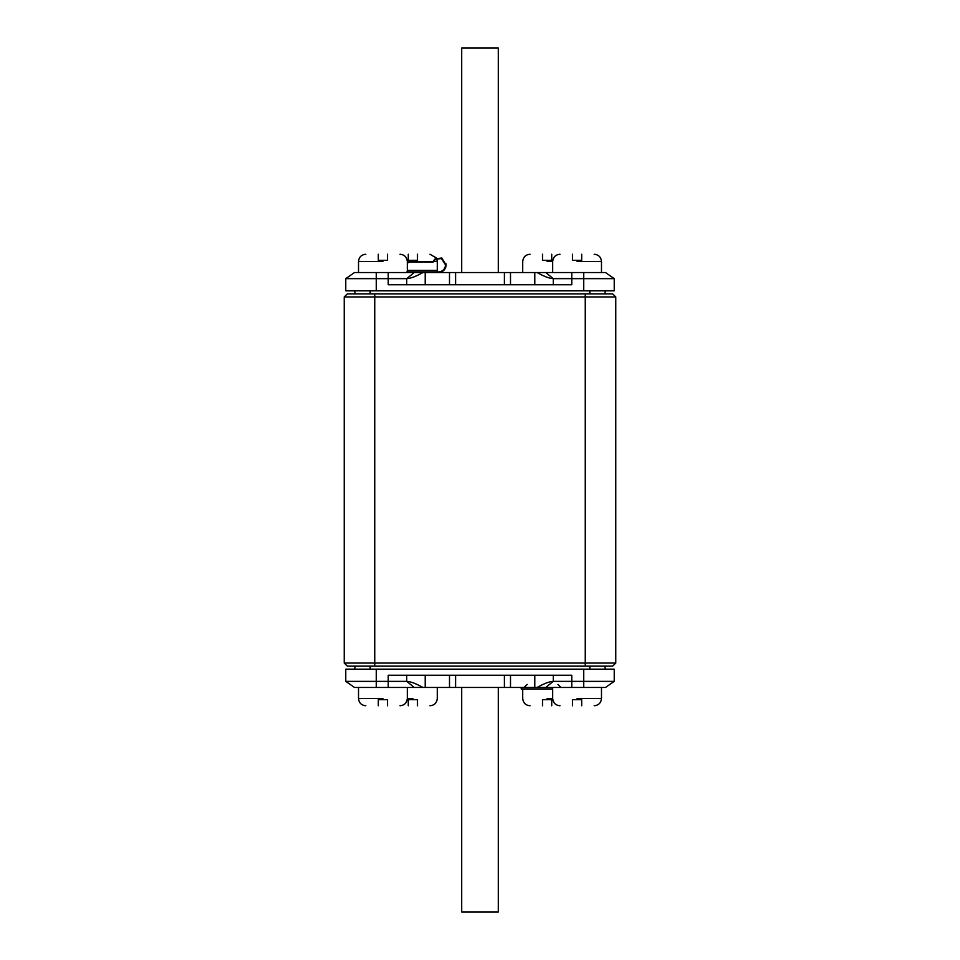 <?xml version="1.0" encoding="UTF-8"?>
<svg xmlns="http://www.w3.org/2000/svg" width="960" height="960" viewBox="0 0 960 960"><rect width="100%" height="100%" fill="white"/><g stroke="black" fill="none" stroke-linecap="round" stroke-linejoin="round"><path stroke-width="1.44" d="M585.252 666.096L374.748 666.096L374.748 663.048L344.232 663.048L344.232 296.952L374.748 296.952L374.748 663.048L615.768 663.048L612.708 666.096L585.252 666.096L585.252 296.952L615.768 296.952L612.708 293.904L585.252 293.904L585.252 296.952L374.748 296.952L374.748 293.904L585.252 293.904M344.232 663.048L347.292 666.096L374.748 666.096M344.232 296.952L347.292 293.904L374.748 293.904M615.768 663.048L615.768 296.952M605.088 290.844L605.088 293.904M354.912 290.844L354.912 293.904M510.504 272.544L605.52 272.544L614.232 278.64L614.232 290.844L583.728 290.844L583.728 278.64L571.776 278.64L571.776 284.748L510.504 284.748L510.504 272.544L422.868 272.544C416.148 276.384 410.76 278.412 406.716 278.64L376.272 278.64L376.272 290.844L583.728 290.844M545.736 272.544L553.284 278.64C549.24 278.412 543.852 276.384 537.132 272.544M553.284 284.748L553.284 278.64L571.776 278.64L571.776 272.544M510.504 284.748L388.224 284.748L388.224 272.544L354.48 272.544L345.768 278.64L376.272 278.64L376.272 272.544M388.224 272.544L422.868 272.544M449.496 272.544L449.496 284.748M583.728 272.544L583.728 278.64L614.232 278.64M376.272 290.844L345.768 290.844L345.768 278.64M498.3 272.544L498.3 48L461.7 48L461.7 272.544M417.492 254.232C433.764 254.232 433.764 254.232 417.492 254.232L417.492 260.34L408.276 260.34L408.276 254.232M542.508 254.232C526.236 254.232 526.236 254.232 542.508 254.232L542.508 260.34L551.724 260.34L551.724 254.232M378.312 254.232C362.04 254.232 362.04 254.232 378.312 254.232L378.312 260.34L387.528 260.34L387.528 254.232C403.8 254.232 403.8 254.232 387.528 254.232M572.472 254.232C556.2 254.232 556.2 254.232 572.472 254.232L572.472 260.34L581.688 260.34L581.688 254.232C597.96 254.232 597.96 254.232 581.688 254.232M354.912 669.156L354.912 666.096M605.088 669.156L605.088 666.096M449.496 687.456L354.48 687.456L345.768 681.36L345.768 669.156L376.272 669.156L376.272 681.36L388.224 681.36L388.224 675.252L449.496 675.252L449.496 687.456L537.132 687.456C543.852 683.616 549.24 681.588 553.284 681.36L583.728 681.36L583.728 669.156L376.272 669.156M414.264 687.456L406.716 681.36C410.76 681.588 416.148 683.616 422.868 687.456M406.716 675.252L406.716 681.36L388.224 681.36L388.224 687.456M449.496 675.252L571.776 675.252L571.776 687.456L605.52 687.456L614.232 681.36L583.728 681.36L583.728 687.456M571.776 687.456L537.132 687.456M510.504 687.456L510.504 675.252M376.272 687.456L376.272 681.36L345.768 681.36M583.728 669.156L614.232 669.156L614.232 681.36M461.7 687.456L461.7 912L498.3 912L498.3 687.456M387.528 705.768C403.8 705.768 403.8 705.768 387.528 705.768L387.528 699.66L378.312 699.66L378.312 705.768C362.04 705.768 362.04 705.768 378.312 705.768M581.688 705.768C597.96 705.768 597.96 705.768 581.688 705.768L581.688 699.66L572.472 699.66L572.472 705.768C556.2 705.768 556.2 705.768 572.472 705.768M417.492 705.768C433.764 705.768 433.764 705.768 417.492 705.768L417.492 699.66L408.276 699.66L408.276 705.768M542.508 705.768C526.236 705.768 526.236 705.768 542.508 705.768L542.508 699.66L551.724 699.66L551.724 705.768M521.208 687.456L521.208 688.98L552.672 688.98M406.764 271.932L438.492 271.932L438.492 272.544L440.64 272.232L440.472 271.644C443.616 270.504 445.296 268.26 445.512 264.912L441.468 258.528L435.576 259.308L433.068 262.092L409.956 262.092L407.328 263.028M440.64 272.232C444.072 270.984 445.896 268.548 446.112 264.912L441.78 258L435.144 258.876L441.78 258M438.744 271.932L432.084 271.932M446.112 264.912C445.632 269.52 443.088 272.052 438.492 272.544C443.088 272.052 445.632 269.52 446.112 264.912L446.016 263.676C442.092 256.752 442.092 256.752 446.016 263.676L446.112 264.912L446.016 263.676M442.224 258.972L442.308 258.312L441.996 258.84M432.096 272.544L432.096 271.932L438.492 271.932M440.472 271.644L438.912 271.92M435.576 259.308L433.836 260.448L434.712 259.308M434.376 260.748L433.068 261.48L409.956 261.48L407.328 262.38M400.008 254.232C404.46 254.676 406.896 257.112 407.328 261.564L409.956 261.48M433.068 262.092L433.332 261.336M407.328 270.408L437.268 270.408L437.268 271.932M589.836 290.844L589.836 293.904M370.164 290.844L370.164 293.904M534.792 272.544L534.792 284.748M504.408 272.544L504.408 284.748M414.264 272.544L406.716 278.64L406.716 284.748M425.208 272.544L425.208 284.748M455.592 272.544L455.592 284.748M436.62 258.516L437.292 261.564L433.908 261.564M547.116 261.564L552.672 261.564C553.104 257.112 555.54 254.676 559.992 254.232M382.92 261.564L358.512 261.564L382.92 261.564M577.08 261.564L601.488 261.564L577.08 261.564M370.164 669.156L370.164 666.096M589.836 669.156L589.836 666.096M425.208 687.456L425.208 675.252M455.592 687.456L455.592 675.252M545.736 687.456L553.284 681.36L553.284 675.252M534.792 687.456L534.792 675.252M504.408 687.456L504.408 675.252M382.92 698.436L358.512 698.436L382.92 698.436M577.08 698.436L601.488 698.436L577.08 698.436M412.884 698.436L407.328 698.436C406.896 702.888 404.46 705.324 400.008 705.768M547.116 698.436L552.672 698.436C553.104 702.888 555.54 705.324 559.992 705.768M358.512 261.564C358.956 257.112 361.392 254.676 365.832 254.232C361.392 254.676 358.956 257.112 358.512 261.564L358.512 272.544M601.488 261.564C601.044 257.112 598.608 254.676 594.168 254.232C598.608 254.676 601.044 257.112 601.488 261.564L601.488 272.544M436.344 257.964L429.972 254.232M437.292 261.564L437.292 272.544M522.708 272.544L522.708 261.564C523.152 257.112 525.588 254.676 530.028 254.232M407.328 261.564L407.328 272.544M552.672 261.564L552.672 272.544M358.512 698.436C358.956 702.888 361.392 705.324 365.832 705.768C361.392 705.324 358.956 702.888 358.512 698.436L358.512 687.456M407.328 698.436L407.328 687.456M601.488 698.436C601.044 702.888 598.608 705.324 594.168 705.768C598.608 705.324 601.044 702.888 601.488 698.436L601.488 687.456M552.672 698.436L552.672 687.456M437.292 687.456L437.292 698.436C436.848 702.888 434.412 705.324 429.972 705.768M522.708 688.98L522.708 698.436C523.152 702.888 525.588 705.324 530.028 705.768M527.16 684.408L524.1 687.456M557.964 684.408L561.024 687.456"/></g></svg>

